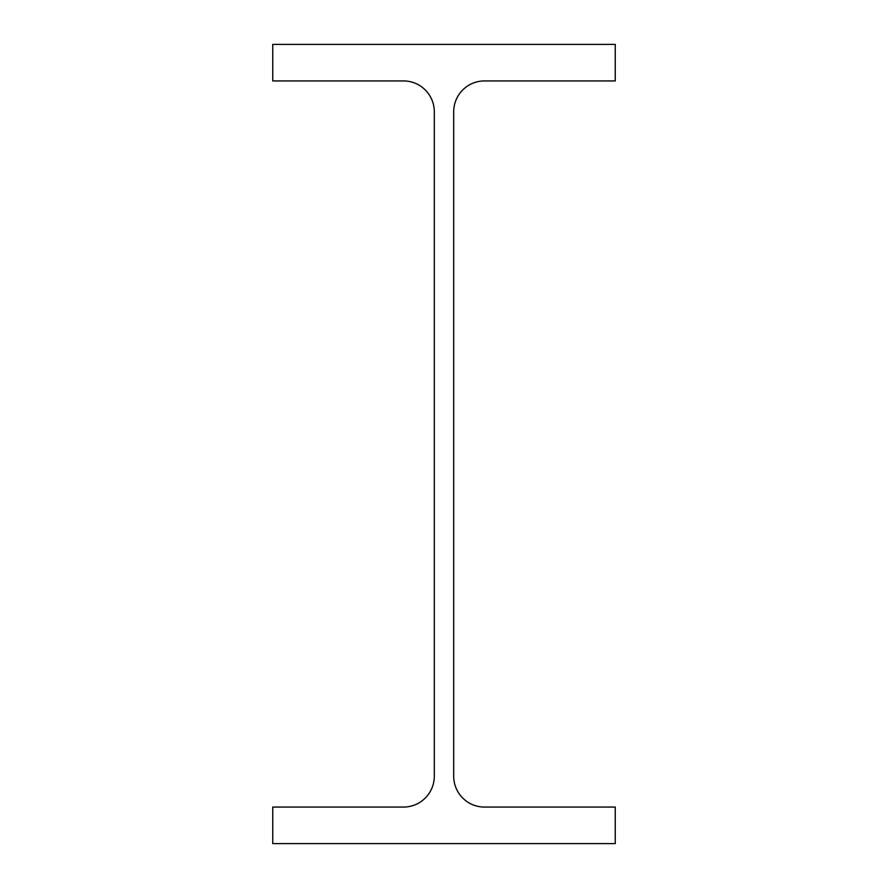 <?xml version="1.0" encoding="UTF-8"?>
<svg xmlns="http://www.w3.org/2000/svg" width="888" height="888" viewBox="0 0 888 888"><rect width="100%" height="100%" fill="white"/><g stroke="black" fill="none" stroke-linecap="round" stroke-linejoin="round"><path stroke-width="1.33" d="M453.701 776.234L453.701 111.766A30.825 30.825 0 0 1 484.526 80.93L615.262 80.93L615.262 44.4L272.738 44.4L272.738 80.93L403.474 80.93A30.825 30.825 0 0 1 434.299 111.766L434.299 776.234A30.825 30.825 0 0 1 403.474 807.07L272.738 807.07L272.738 843.6L615.262 843.6L615.262 807.07L484.526 807.07A30.825 30.825 0 0 1 453.701 776.234"/></g></svg>
